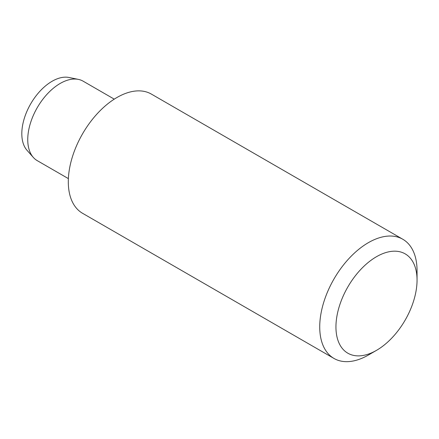 <?xml version="1.0" encoding="UTF-8"?>
<svg xmlns="http://www.w3.org/2000/svg" width="439" height="439" viewBox="0 0 439 439"><rect width="100%" height="100%" fill="white"/><g stroke="black" fill="none" stroke-linecap="round" stroke-linejoin="round"><path stroke-width="0.66" d="M68.38 178.613L37.255 160.647A45.881 26.488 -60 0 1 33.32 157.414L27.009 150.286A42.808 24.716 -60 0 1 30.681 103.873A42.808 24.716 -60 0 1 69.044 77.489L78.367 79.388A45.881 26.488 -60 0 1 83.13 81.177L114.255 99.148M33.32 157.414A45.881 26.488 -60 0 1 37.249 107.665A45.881 26.488 -60 0 1 78.367 79.388M333.98 358.443L82.554 213.288A68.819 39.735 -60 0 1 82.554 133.824A68.819 39.735 -60 0 1 151.373 94.089L402.799 239.25A68.819 39.735 -60 0 1 417.05 270.753L417.05 280.115A57.35 33.112 -60 0 1 376.497 350.355L368.387 355.036A68.819 39.735 -60 0 1 333.98 358.443A68.819 39.735 -60 0 1 333.98 278.979A68.819 39.735 -60 0 1 402.799 239.25M368.387 355.036L376.497 350.355A57.35 33.112 -60 0 1 335.945 326.94A57.35 33.112 -60 0 1 376.497 256.705A57.35 33.112 -60 0 1 417.05 280.115"/></g></svg>
